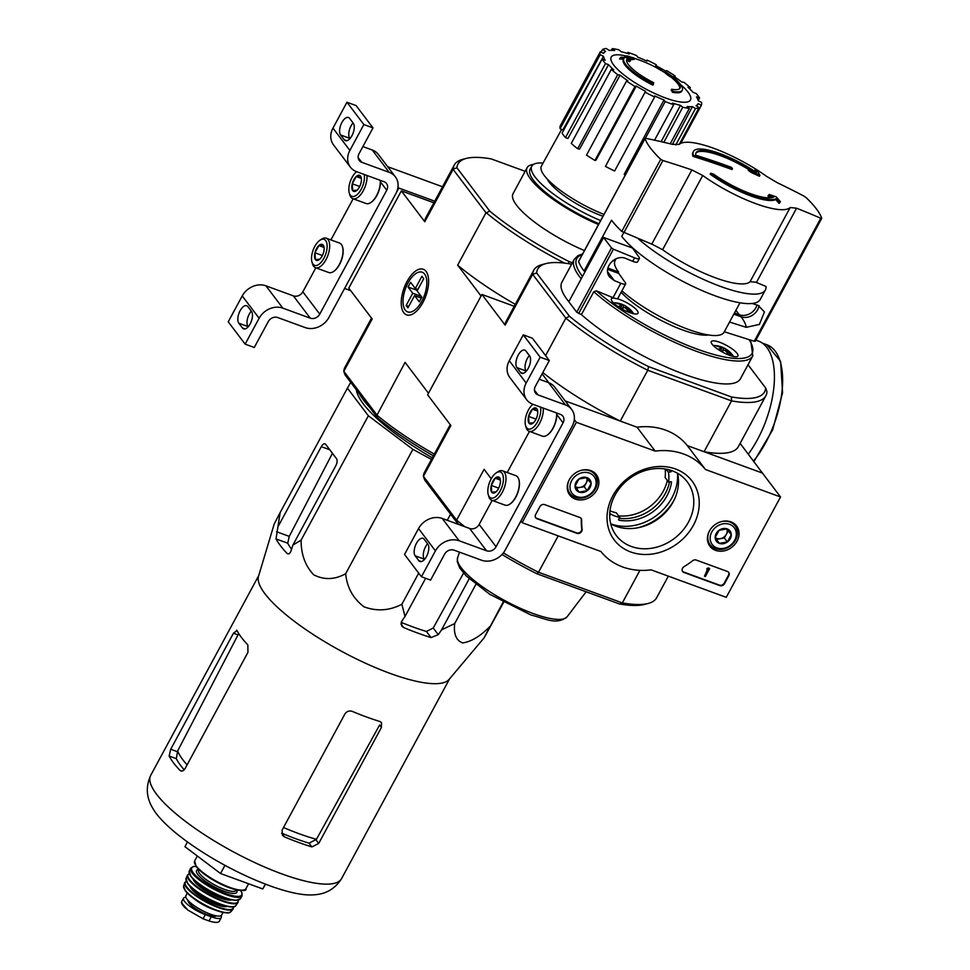 <?xml version="1.0" encoding="UTF-8"?>
<svg xmlns="http://www.w3.org/2000/svg" width="970" height="970" viewBox="0 0 970 970"><rect width="100%" height="100%" fill="white"/><g stroke="black" fill="none" stroke-linecap="round" stroke-linejoin="round"><path stroke-width="1.45" d="M780.535 496.967L726.263 597.338L651.137 569.863A66.433 55.836 -37.2 0 1 600.879 551.481L522.102 522.672L576.374 422.289L655.162 451.111A66.433 55.836 -37.2 0 1 705.42 469.492L780.535 496.967L762.432 473.069L687.306 445.594L705.42 469.492M569.232 479.798A16.745 14.077 -37.2 0 1 596.174 474.439A16.745 14.077 -37.2 0 1 591.567 496.07A16.745 14.077 -37.2 0 1 569.487 494.664A16.745 14.077 -37.2 0 1 569.232 479.798M709.409 531.063A16.745 14.077 -37.2 0 1 736.351 525.704A16.745 14.077 -37.2 0 1 731.732 547.335A16.745 14.077 -37.2 0 1 709.664 545.928A16.745 14.077 -37.2 0 1 709.409 531.063M612.858 495.755A48.791 41.007 -37.2 0 1 692.713 481.945A48.791 41.007 -37.2 0 1 653.877 553.773A48.791 41.007 -37.2 0 1 612.858 495.755M727.476 571.488A3.686 3.104 -37.2 0 1 728.822 575.731L724.59 583.576A3.686 3.104 -37.2 0 1 719.837 585.601L683.935 572.47A3.686 3.104 -37.2 0 1 684.129 566.601A76.024 63.911 -37.2 0 0 692.616 560.757A3.686 3.104 -37.2 0 1 696.23 560.054L727.476 571.488M579.89 517.507A3.686 3.104 -37.2 0 1 581.673 520.175A75.66 63.596 -37.2 0 0 582.109 529.28A3.686 3.104 -37.2 0 1 576.944 533.342L537.004 518.732A3.686 3.104 -37.2 0 1 535.658 514.476L539.902 506.631A3.686 3.104 -37.2 0 1 544.643 504.618L579.89 517.507M520.89 521.072L522.102 522.672M574.313 419.561L576.374 422.289M648.627 366.648A128.986 33.235 -151.6 0 1 569.451 316.256L536.628 272.958L532.639 274.316L565.849 318.136A131.944 33.998 -151.6 0 0 647.754 370.261L731.55 400.901L731.453 396.948L648.627 366.648L647.754 370.261L620.279 421.077L565.195 400.925L637.047 427.212L655.162 451.111M637.047 427.212A66.433 55.836 -37.2 0 1 687.306 445.594M615.004 495.197A44.499 37.406 -37.2 0 1 687.209 481.75A44.499 37.406 -37.2 0 1 674.344 538.447A44.499 37.406 -37.2 0 1 616.277 535.513A44.499 37.406 -37.2 0 1 615.004 495.197M677.46 473.251A44.499 37.406 -37.2 0 1 659.03 518.247A44.499 37.406 -37.2 0 1 610.724 523.824M728.519 572.167A3.686 3.104 -37.2 0 1 728.458 575.258L724.226 583.103A3.686 3.104 -37.2 0 1 719.473 585.128L683.571 571.985A3.686 3.104 -37.2 0 1 682.516 571.306M708.718 568.384L709.628 568.711L705.384 576.556L704.475 576.228L707.882 569.911L707.203 569.147L708.379 569.014L708.355 567.899L709.628 568.711M706.948 569.62L706.839 568.662L708.355 567.899M704.475 576.228L707.348 569.754M535.598 517.568A3.686 3.104 -37.2 0 0 536.64 518.247L576.58 532.857A3.686 3.104 -37.2 0 0 581.745 528.808A75.66 63.596 -37.2 0 1 581.321 519.69L581.673 520.175M580.933 518.186A3.686 3.104 -37.2 0 1 581.321 519.69M719.097 530.275L727.148 528.88L731.283 534.725L727.367 541.975L719.316 543.37L715.181 537.513L719.097 530.275A8.524 7.166 -37.2 0 1 727.148 528.88A8.524 7.166 -37.2 0 1 731.283 534.725A8.524 7.166 -37.2 0 1 727.367 541.975A8.524 7.166 -37.2 0 1 719.316 543.37A8.524 7.166 -37.2 0 1 715.181 537.513A8.524 7.166 -37.2 0 1 719.097 530.275M716.878 547.88A13.835 11.628 -37.2 0 1 716.515 526.625A13.835 11.628 -37.2 0 1 736.315 533.864A13.835 11.628 -37.2 0 1 716.878 547.88M721.45 521.605A15.69 13.18 -37.2 0 1 735.127 525.849A15.69 13.18 -37.2 0 1 733.417 543.188A15.69 13.18 -37.2 0 1 715.423 548.656A15.69 13.18 -37.2 0 1 710.137 544.8A15.69 13.18 -37.2 0 1 709.749 530.469M726.772 528.856A7.384 6.208 -37.2 0 1 726.312 534.361L728.264 530.748L726.942 528.868M726.312 534.361A7.384 6.208 -37.2 0 1 720.322 538.689L724.347 537.986L726.312 534.361M716.454 539.356L720.322 538.689A7.384 6.208 -37.2 0 1 715.193 537.489M724.347 537.986L727.367 541.975M728.264 530.748L731.283 534.725M578.932 478.998L586.983 477.604L591.118 483.46L587.202 490.699L579.151 492.093L575.016 486.249L578.932 478.998A8.524 7.166 -37.2 0 1 586.983 477.604A8.524 7.166 -37.2 0 1 591.118 483.46A8.524 7.166 -37.2 0 1 587.202 490.699A8.524 7.166 -37.2 0 1 579.151 492.093A8.524 7.166 -37.2 0 1 575.016 486.249A8.524 7.166 -37.2 0 1 578.932 478.998M576.701 496.616A13.835 11.628 -37.2 0 1 576.35 475.349A13.835 11.628 -37.2 0 1 596.138 482.587A13.835 11.628 -37.2 0 1 576.701 496.616M581.272 470.341A15.69 13.18 -37.2 0 1 594.962 474.585A15.69 13.18 -37.2 0 1 593.252 491.923A15.69 13.18 -37.2 0 1 575.246 497.392A15.69 13.18 -37.2 0 1 569.96 493.536A15.69 13.18 -37.2 0 1 569.572 479.204M586.595 477.592A7.384 6.208 -37.2 0 1 586.135 483.096L588.099 479.471L586.765 477.604M586.135 483.096A7.384 6.208 -37.2 0 1 580.157 487.413L584.183 486.722L586.135 483.096M576.289 488.092L580.157 487.413A7.384 6.208 -37.2 0 1 575.016 486.212M584.183 486.722L587.202 490.699M588.099 479.471L591.118 483.46M572.203 426.194L505.2 550.087A18.454 15.508 -37.2 0 1 481.484 560.199L454.069 550.172A7.384 6.208 -37.2 0 0 444.575 554.222L430.583 580.096L421.441 576.75L435.433 550.875A18.454 15.508 -37.2 0 1 459.149 540.763L486.576 550.79A7.384 6.208 -37.2 0 0 496.07 546.753L563.061 422.847A7.384 6.208 -37.2 0 0 562.842 416.154A7.384 6.208 -37.2 0 0 560.357 414.348L532.93 404.308A18.454 15.508 -37.2 0 1 526.71 399.773A18.454 15.508 -37.2 0 1 526.176 383.053L540.169 357.178L549.311 360.525L535.319 386.399A7.384 6.208 -37.2 0 0 535.525 393.08A7.384 6.208 -37.2 0 0 538.023 394.899L565.449 404.926A18.454 15.508 -37.2 0 1 571.669 409.473A18.454 15.508 -37.2 0 1 572.203 426.194M427.6 543.758A9.785 4.656 -69.9 0 0 424.302 559.181L424.484 559.423M492.154 500.423L479.156 524.443A7.384 6.208 -37.2 0 1 469.674 528.492L442.247 518.453A18.454 15.508 -37.2 0 0 418.531 528.565L404.538 554.452L421.441 576.75M427.782 543.988L424.157 539.211A9.785 4.656 -69.9 0 0 423.017 538.338A9.785 4.656 -69.9 0 0 415.827 544.582A9.785 4.656 -69.9 0 0 415.16 555.834L418.785 560.624A9.785 4.656 -69.9 0 0 419.925 561.497A9.785 4.656 -69.9 0 0 427.115 555.252A9.785 4.656 -69.9 0 0 427.782 543.988M507.225 472.536L529.462 431.407M526.71 399.773L509.796 377.463A18.454 15.508 -37.2 0 1 509.274 360.743L523.266 334.868L540.169 357.178M529.535 355.784L525.922 351.007A9.785 4.656 -69.9 0 0 524.782 350.134A9.785 4.656 -69.9 0 0 517.592 356.378A9.785 4.656 -69.9 0 0 516.925 367.63L520.55 372.407A9.785 4.656 -69.9 0 0 521.69 373.28A9.785 4.656 -69.9 0 0 528.88 367.036A9.785 4.656 -69.9 0 0 529.535 355.784M523.266 334.868L532.409 338.215L549.311 360.525M529.365 355.541A9.785 4.656 -69.9 0 0 526.067 370.976L526.249 371.219M539.199 379.209L548.535 382.629A18.454 15.508 -37.2 0 1 554.767 387.163L571.669 409.473M533.403 422.787L529.026 423.223L528.565 416.409L532.481 409.17L536.859 408.734A8.524 4.062 110.1 0 1 537.477 410.007A8.524 4.062 110.1 0 1 537.319 415.548A8.524 4.062 110.1 0 1 533.403 422.787A8.524 4.062 110.1 0 1 532.554 423.466A8.524 4.062 110.1 0 1 529.026 423.223A8.524 4.062 110.1 0 1 528.565 416.409A8.524 4.062 110.1 0 1 532.481 409.17A8.524 4.062 110.1 0 1 536.859 408.734M540.496 407.073A13.835 6.596 110.1 0 1 535.258 425.333A13.835 6.596 110.1 0 1 525.595 425.672A13.835 6.596 110.1 0 1 532.918 404.308M543.249 408.091A15.69 7.469 110.1 0 1 538.847 424.617A15.69 7.469 110.1 0 1 529.074 431.262A15.69 7.469 110.1 0 1 526.14 427.527L525.595 425.672M556.586 412.965A15.69 7.469 110.1 0 1 547.08 435.178A15.69 7.469 110.1 0 1 542.412 436.148L529.074 431.262M556.671 412.99A15.229 7.251 110.1 0 1 547.48 434.924A15.229 7.251 110.1 0 1 547.274 435.045M537.683 411.074L532.481 409.17M536.01 419.137L528.565 416.409M496.082 491.802L491.717 492.239L491.257 485.424L495.173 478.186L499.55 477.749A8.524 4.062 110.1 0 1 500.156 479.022A8.524 4.062 110.1 0 1 499.999 484.551A8.524 4.062 110.1 0 1 496.082 491.802A8.524 4.062 110.1 0 1 495.233 492.469A8.524 4.062 110.1 0 1 491.717 492.239A8.524 4.062 110.1 0 1 491.257 485.424A8.524 4.062 110.1 0 1 495.173 478.186A8.524 4.062 110.1 0 1 499.55 477.749M501.987 473.227A13.835 6.596 110.1 0 1 499.247 492.517A13.835 6.596 110.1 0 1 488.274 494.688A13.835 6.596 110.1 0 1 496.264 472.839A13.835 6.596 110.1 0 1 501.987 473.227M496.264 472.839L497.877 471.772A15.69 7.469 110.1 0 1 502.545 470.814A15.69 7.469 110.1 0 1 504.364 472.22A15.69 7.469 110.1 0 1 503.297 490.262A15.69 7.469 110.1 0 1 491.766 500.277A15.69 7.469 110.1 0 1 488.819 496.531L488.274 494.688M502.545 470.814L515.87 475.688A15.69 7.469 110.1 0 1 517.689 477.094A15.69 7.469 110.1 0 1 518.817 479.435A15.69 7.469 110.1 0 1 509.759 504.194A15.69 7.469 110.1 0 1 505.103 505.152L491.766 500.277M518.889 479.665A15.229 7.251 110.1 0 1 518.95 479.895A15.229 7.251 110.1 0 1 510.159 503.927A15.229 7.251 110.1 0 1 509.965 504.06M500.374 480.077L495.173 478.186M498.689 488.14L491.257 485.424M442.526 186.773L387.685 166.707M434.73 201.19L398.864 188.071L398.003 186.943M398.864 188.071L344.592 288.454L350.764 290.709M395.893 193.563L328.903 317.469A18.454 15.508 -37.2 0 1 305.186 327.581L277.76 317.554A7.384 6.208 -37.2 0 0 268.278 321.591L254.273 347.478L245.143 344.132L259.135 318.245A18.454 15.508 -37.2 0 1 282.852 308.145L310.267 318.172A7.384 6.208 -37.2 0 0 319.761 314.122L386.751 190.217A7.384 6.208 -37.2 0 0 386.545 183.536A7.384 6.208 -37.2 0 0 384.047 181.717L356.62 171.69A18.454 15.508 -37.2 0 1 350.4 167.155A18.454 15.508 -37.2 0 1 349.867 150.435L363.859 124.548L373.001 127.894L359.009 153.769A7.384 6.208 -37.2 0 0 359.227 160.462A7.384 6.208 -37.2 0 0 361.713 162.281L389.14 172.308A18.454 15.508 -37.2 0 1 395.36 176.843A18.454 15.508 -37.2 0 1 395.893 193.563M251.291 311.127A9.785 4.656 -69.9 0 0 248.005 326.563L248.187 326.793M315.844 267.793L302.846 291.825A7.384 6.208 -37.2 0 1 293.364 295.862L265.938 285.835A18.454 15.508 -37.2 0 0 242.221 295.947L228.229 321.822L245.143 344.132M251.472 311.37L247.847 306.593A9.785 4.656 -69.9 0 0 246.707 305.72A9.785 4.656 -69.9 0 0 239.517 311.952A9.785 4.656 -69.9 0 0 238.862 323.216L242.476 327.993A9.785 4.656 -69.9 0 0 243.615 328.866A9.785 4.656 -69.9 0 0 250.806 322.622A9.785 4.656 -69.9 0 0 251.472 311.37M330.916 239.905L353.153 198.789M350.4 167.155L333.498 144.845A18.454 15.508 -37.2 0 1 332.965 128.125L346.957 102.25L363.859 124.548M353.238 123.166L349.612 118.376A9.785 4.656 -69.9 0 0 348.472 117.503A9.785 4.656 -69.9 0 0 341.282 123.748A9.785 4.656 -69.9 0 0 340.628 135L344.241 139.789A9.785 4.656 -69.9 0 0 345.381 140.662A9.785 4.656 -69.9 0 0 352.571 134.418A9.785 4.656 -69.9 0 0 353.238 123.166M346.957 102.25L356.099 105.584L373.001 127.894M353.056 122.923A9.785 4.656 -69.9 0 0 349.77 138.346L349.952 138.589M362.901 146.591L372.237 149.998A18.454 15.508 -37.2 0 1 378.458 154.545L395.36 176.843M357.093 190.168L352.716 190.605L352.268 183.791L356.184 176.552L360.549 176.116A8.524 4.062 110.1 0 1 361.167 177.389A8.524 4.062 110.1 0 1 361.01 182.918A8.524 4.062 110.1 0 1 357.093 190.168A8.524 4.062 110.1 0 1 356.245 190.835A8.524 4.062 110.1 0 1 352.716 190.605A8.524 4.062 110.1 0 1 352.268 183.791A8.524 4.062 110.1 0 1 356.184 176.552A8.524 4.062 110.1 0 1 360.549 176.116M364.186 174.454A13.835 6.596 110.1 0 1 358.949 192.703A13.835 6.596 110.1 0 1 349.285 193.054A13.835 6.596 110.1 0 1 356.62 171.678M366.951 175.461A15.69 7.469 110.1 0 1 362.537 191.999A15.69 7.469 110.1 0 1 352.777 198.644A15.69 7.469 110.1 0 1 349.83 194.897L349.285 193.054M380.276 180.335A15.69 7.469 110.1 0 1 370.77 202.56A15.69 7.469 110.1 0 1 366.102 203.518L352.777 198.644M380.373 180.371A15.229 7.251 110.1 0 1 371.171 202.293A15.229 7.251 110.1 0 1 370.976 202.427M361.373 178.444L356.184 176.552M359.7 186.507L352.268 183.791M319.785 259.172L315.408 259.608L314.947 252.806L318.863 245.555L323.24 245.119A8.524 4.062 110.1 0 1 323.847 246.392A8.524 4.062 110.1 0 1 323.701 251.933A8.524 4.062 110.1 0 1 319.785 259.172A8.524 4.062 110.1 0 1 318.936 259.851A8.524 4.062 110.1 0 1 315.408 259.608A8.524 4.062 110.1 0 1 314.947 252.806A8.524 4.062 110.1 0 1 318.863 245.555A8.524 4.062 110.1 0 1 323.24 245.119M325.69 240.596A13.835 6.596 110.1 0 1 322.937 259.899A13.835 6.596 110.1 0 1 311.976 262.058A13.835 6.596 110.1 0 1 319.967 240.22A13.835 6.596 110.1 0 1 325.69 240.596M319.967 240.22L321.567 239.153A15.69 7.469 110.1 0 1 326.235 238.196A15.69 7.469 110.1 0 1 328.054 239.59A15.69 7.469 110.1 0 1 326.987 257.644A15.69 7.469 110.1 0 1 315.456 267.659A15.69 7.469 110.1 0 1 312.51 263.913L311.976 262.058M326.235 238.196L339.573 243.07A15.69 7.469 110.1 0 1 341.391 244.464A15.69 7.469 110.1 0 1 342.507 246.816A15.69 7.469 110.1 0 1 333.462 271.564A15.69 7.469 110.1 0 1 328.794 272.534L315.456 267.659M342.58 247.047A15.229 7.251 110.1 0 1 342.652 247.277A15.229 7.251 110.1 0 1 333.862 271.309A15.229 7.251 110.1 0 1 333.656 271.43M324.065 247.459L318.863 245.555M322.379 255.522L314.947 252.806M768.434 195.237A1032.82 780.474 -43.7 0 1 773.745 197.019A45.02 11.604 -151.6 0 1 713.678 174.188A1033.038 868.344 142.8 0 0 710.695 173.23L710.185 174.176A47.979 12.355 -151.6 0 0 750.804 195.94A47.979 12.355 -151.6 0 0 775.709 199.553L776.218 198.62A1032.868 621.928 106.8 0 1 779.504 202.439A1031.995 94.733 -60.2 0 1 780.389 201.651A1032.771 621.879 -73.2 0 0 776.218 196.837A1032.904 780.547 136.3 0 0 769.283 194.485A1032.601 94.781 119.8 0 0 768.434 195.237L767.925 196.183A1032.82 780.474 -43.7 0 1 772.132 197.589M780.389 201.651L779.88 202.597A1031.995 94.733 -60.2 0 0 778.995 203.385A1032.868 621.928 106.8 0 0 775.709 199.553M776.218 198.62A47.979 12.355 -151.6 0 1 710.695 173.23M779.504 202.439L778.995 203.385M754.975 169.932A1032.892 333.947 113.2 0 1 756.43 172.454A47.979 12.355 -151.6 0 0 693.417 151.465L692.907 152.411A47.979 12.355 -151.6 0 0 692.944 156.352A1033.305 868.562 -37.2 0 1 731.974 169.544L732.483 168.61A1033.365 492.408 -69.9 0 0 731.501 167.361A1033.268 868.538 142.8 0 0 695.757 155.2A45.02 11.604 -151.6 0 1 696.072 152.763A45.02 11.604 -151.6 0 1 754.915 172.248A1032.795 940.403 154.4 0 0 748.755 169.423L748.246 170.368A1032.601 900.912 90 0 1 751.362 172.539A1032.892 940.488 -25.6 0 1 759.413 176.273L759.922 175.327A1032.795 333.91 -66.8 0 0 758.091 172.114A1031.995 900.39 -90 0 0 754.975 169.932L754.466 170.878A1032.892 333.947 113.2 0 1 754.721 171.302M692.944 156.352L693.453 155.406A47.979 12.355 -151.6 0 1 693.417 151.465M693.453 155.406A1033.305 868.562 -37.2 0 1 732.483 168.61M695.854 153.248A45.02 11.604 -151.6 0 1 748.707 169.532M748.755 169.423A1032.601 900.912 90 0 1 751.871 171.605L751.362 172.539M751.871 171.605A1032.892 940.488 -25.6 0 1 759.922 175.327M790.223 207.495A64.032 16.502 -151.6 0 1 755.654 203.615A64.032 16.502 -151.6 0 1 702.729 175.497L691.877 169.932A1032.698 921.548 150.2 0 0 662.898 160.523L660.74 159.347A100.383 25.863 -151.6 0 1 645.038 138.637L646.117 138.37A1032.698 801.608 -42.4 0 1 672.501 144.372L679.194 144.445A64.032 16.502 -151.6 0 1 766.688 176.443L777.188 182.663A1032.698 921.548 -29.8 0 1 803.972 196.11L806.009 197.516A100.383 25.863 -151.6 0 1 821.711 218.226L820.765 218.262A1032.698 801.608 137.6 0 0 796.564 208.223L790.223 207.495L750.077 281.724A64.032 16.502 -151.6 0 1 662.595 249.726L702.729 175.497M821.711 218.226L820.765 218.262L754.26 341.258L755.266 341.113M578.75 261.257L645.038 138.637L646.117 138.37M578.593 261.524A100.383 25.863 28.4 0 0 584.049 271.006L611.524 220.19A100.383 25.863 28.4 0 0 621.77 231.418L651.755 244.137L691.877 169.932M637.993 238.499A81.189 20.916 -151.6 0 0 713.326 283.64A81.189 20.916 -151.6 0 0 765.366 289.969A81.189 20.916 -151.6 0 0 766.033 286.465A921.9 715.605 137.6 0 0 755.678 282.197M729.561 322.052L746.209 327.326L759.389 324.416L764.445 311.916L758.079 305.368L752.138 303.477M724.311 331.776L754.26 341.258M607.85 268.06L618.557 271.976A64.954 16.732 28.4 0 1 614.834 261.16L612.894 260.542M651.755 244.137A14.768 3.807 28.4 0 1 652.774 244.573L662.595 249.726M796.564 208.223L756.43 282.428A14.768 3.807 28.4 0 0 755.533 282.161L750.077 281.724M708.476 334.965A55.363 14.259 -151.6 0 1 665.287 322.525A55.363 14.259 -151.6 0 1 621.127 292.237M568.832 301.719A101.486 26.154 -151.6 0 1 561.885 282.221L574.264 259.317A101.486 26.154 -151.6 0 0 581.212 278.814M735.915 310.303L739.298 314.765L734.46 312.995M739.298 314.765A12.913 10.852 142.8 0 0 756.988 305.017M617.114 298.663A15.132 3.904 -151.6 0 1 637.205 310.618A15.132 3.904 -151.6 0 1 638.018 313.237A15.132 3.904 -151.6 0 1 622.849 309.478A15.132 3.904 -151.6 0 1 611.403 298.845A15.132 3.904 -151.6 0 1 614.143 298.105A7.384 1.904 28.4 0 0 617.114 298.663A7.384 1.904 28.4 0 0 617.854 298.299L625.662 283.87A7.384 1.904 -151.6 0 1 620.824 283.252L614.265 280.56L607.596 271.758M603.57 237.456L632.525 248.041L639.072 257.292A7.384 1.904 -151.6 0 1 639.4 258.456A7.384 1.904 -151.6 0 1 634.562 257.838L613.428 249.181L611.5 247.896L603.57 237.456L568.808 301.755L576.726 312.207L581.418 314.62A101.486 26.154 -151.6 0 0 675.532 370.916A101.486 26.154 -151.6 0 0 740.437 378.761L752.817 355.869A101.486 26.154 -151.6 0 1 687.912 348.012A101.486 26.154 -151.6 0 1 593.798 291.715L596.392 290.867L613.016 297.681A7.384 1.904 28.4 0 0 614.143 298.105M607.62 269.357L618.787 273.443L625.335 282.694A7.384 1.904 -151.6 0 1 625.662 283.87M634.562 257.838L632.695 261.294L626.135 258.602C615.271 253.497 602.152 268.193 609.669 277.056L614.265 280.56M632.695 261.294A7.384 1.904 28.4 0 0 637.532 261.912L639.4 258.456M737.091 353.371A15.132 3.904 -151.6 0 1 737.915 356.002A15.132 3.904 -151.6 0 1 722.747 352.231A15.132 3.904 -151.6 0 1 711.289 341.61A15.132 3.904 -151.6 0 1 723.002 343.647A15.132 3.904 -151.6 0 1 737.091 353.371M629.324 308.702A23.898 9.93 125.4 0 0 629.166 308.569A23.898 9.93 125.4 0 0 626.96 307.575L626.293 308.799M625.504 308.048L626.305 306.568A23.898 9.93 125.4 0 0 625.529 305.986A23.898 9.93 125.4 0 0 623.94 305.441L622.413 308.266M720.443 350.788L721.85 348.194A23.898 20.855 -90 0 0 716.721 346.12A22.577 9.373 125.4 0 1 718.709 346.12L718.43 346.617M722.31 351.031L723.838 348.194A23.898 20.855 -90 0 0 718.709 346.12M628.924 308.375A22.577 19.691 -90 0 0 626.305 306.568M621.443 308.69A23.898 9.93 125.4 0 1 624.971 307.575A23.898 20.855 -90 0 1 628.875 311.916A22.577 9.373 -54.6 0 1 630.864 311.916A23.898 20.855 -90 0 0 626.96 307.575M623.94 305.441A23.898 20.855 -90 0 0 618.812 303.367A22.577 9.373 125.4 0 0 616.835 303.367A23.898 20.855 -90 0 1 621.964 305.441A23.898 9.93 125.4 0 0 618.375 306.568A22.577 19.691 90 0 1 621.164 308.521M721.328 351.443A23.898 9.93 125.4 0 1 724.869 350.328A23.898 20.855 -90 0 1 728.761 354.68A22.577 9.373 -54.6 0 1 730.749 354.68A23.898 20.855 -90 0 0 726.845 350.328A23.898 9.93 125.4 0 1 729.052 351.322A23.898 9.93 125.4 0 1 729.21 351.467M721.85 348.194A23.898 9.93 125.4 0 0 718.261 349.333A22.577 19.691 90 0 1 721.049 351.286M728.822 351.14A22.577 19.691 -90 0 0 726.203 349.321A23.898 9.93 125.4 0 0 725.414 348.739A23.898 9.93 125.4 0 0 723.838 348.194M671.179 470.45A41.516 34.896 -37.2 0 1 671.288 471.032A0.74 0.618 -37.2 0 1 670.61 471.905L669.021 469.807M609.693 515.676L610.591 514.015A38.388 32.265 -37.2 0 0 619.733 517.349L618.678 519.326A0.74 0.618 -37.2 0 0 619.042 520.199A41.516 34.896 -37.2 0 0 671.482 482.357A0.74 0.618 -37.2 0 0 670.779 481.726L668.585 482.102A38.388 32.265 -37.2 0 0 668.427 472.281L670.61 471.905M610.87 523.909A47.603 40.012 142.8 0 0 671.931 497.78A47.603 40.012 142.8 0 0 677.509 473.408M609.96 510.802A38.388 32.265 142.8 0 0 616.229 512.73L619.733 517.349M668.585 482.102L665.093 477.482A38.388 32.265 142.8 0 0 665.129 468.995M619.236 518.271A41.516 34.896 142.8 0 0 669.482 481.945M618.617 515.882A41.516 34.896 142.8 0 0 663.274 491.159A41.516 34.896 142.8 0 0 667.324 480.441M536.628 272.958A128.986 33.235 -151.6 0 1 546.013 263.573A128.986 33.235 -151.6 0 1 570.869 264.046L571.572 264.301M731.453 396.948A128.986 33.235 -151.6 0 0 765.682 388.036L748.028 364.732M459.149 524.637A128.986 33.235 -151.6 0 1 457.5 523.291L424.69 479.98L423.405 476.331A131.944 33.998 -151.6 0 1 424.508 472.257L450.25 424.666M668.318 576.156L656.629 597.762A131.944 33.998 -151.6 0 1 648.118 603.473L644.359 604.443A128.986 33.235 -151.6 0 1 619.503 603.971L622.316 602.916L538.52 572.264L536.689 573.682L619.503 603.971M536.689 573.682A128.986 33.235 -151.6 0 1 502.011 554.488M514.258 306.29L481.92 294.456L427.637 394.838L450.88 425.515L423.405 476.331L456.615 520.138L484.091 469.322L491.244 478.756M558.199 535.876L538.52 572.264A131.944 33.998 -151.6 0 1 503.382 552.888M639.933 570.348L622.316 602.916A131.944 33.998 -151.6 0 0 648.118 603.473M762.638 473.348L740.122 443.351M765.682 388.036L766.967 391.686A131.944 33.998 -151.6 0 1 765.863 395.76A131.944 33.998 -151.6 0 1 731.55 400.901L704.074 451.729L762.735 473.178M546.013 263.573L542.254 264.543A131.944 33.998 -151.6 0 0 533.742 270.254A131.944 33.998 -151.6 0 0 532.639 274.316L505.164 325.132L481.92 294.456M548.814 382.726L542.097 373.862M569.451 316.256L565.849 318.136L545.589 355.602M464.848 526.722A131.944 33.998 -151.6 0 1 456.615 520.138L457.5 523.291M704.074 451.729A131.944 33.998 28.4 0 0 738.388 446.576L765.863 395.76M533.742 270.254L506.267 321.07A131.944 33.998 28.4 0 0 505.164 325.132M542.8 372.553A131.944 33.998 28.4 0 0 620.279 421.077M637.508 527.838A49.822 41.88 142.8 0 0 674.089 500.12M610.591 514.015L609.766 512.924M668.427 472.281L666.051 469.14M593.798 291.715L581.418 314.62M726.19 351.564L726.845 350.328M621.964 305.441L620.558 308.036M725.402 350.8L726.203 349.321M765.366 289.969L760.225 299.475A81.189 20.916 -151.6 0 1 697.406 288.502A81.189 20.916 -151.6 0 1 621.77 236.34L623.759 232.667M739.977 302.785L724.069 332.213A64.954 16.732 -151.6 0 1 682.237 327.072A64.954 16.732 -151.6 0 1 621.903 290.806M618.557 271.976L617.938 273.14M584.049 271.006L585.201 271.43M733.841 314.147L741.056 316.79A12.913 10.852 142.8 0 0 759.037 305.72M431.456 459.428L412.893 449.353L368.357 415.766L347.418 388.145L350.74 382.422M432.329 457.804A112.75 29.051 -151.6 0 1 363.374 403.957A112.75 29.051 -151.6 0 1 356.426 389.916M623.855 58.588L623.346 59.522A33.21 8.56 -151.6 0 0 652.907 85.13L653.416 84.184A33.21 8.56 -151.6 0 1 623.855 58.588A33.21 8.56 -151.6 0 1 624.098 58.224A127.215 94.781 135.7 0 0 620.085 58.042A123.917 12.416 -60.1 0 1 621.03 57.218A126.658 94.369 -44.3 0 1 627.008 57.703A127.749 78.594 106.4 0 1 630.815 60.007A126.427 12.671 119.9 0 0 629.894 60.807A127.276 78.303 -73.6 0 0 627.093 58.94L626.62 59.825M627.093 58.94A30.264 7.796 -151.6 0 0 626.802 59.352A30.264 7.796 -151.6 0 0 653.635 82.632A129.168 22.843 115.7 0 1 653.416 84.184M630.815 60.007L630.306 60.94A126.427 12.671 119.9 0 0 629.385 61.753L629.894 60.807M629.385 61.753A127.276 78.303 -73.6 0 0 626.596 59.897M623.54 59.17A127.215 94.781 135.7 0 0 619.575 58.988L620.085 58.042M672.525 92.296L673.034 91.362A129.168 93.544 -77.9 0 0 671.677 89.228L671.167 90.174A129.168 93.544 -77.9 0 1 672.525 92.296A33.21 8.56 -151.6 0 0 681.789 91.119L682.298 90.174A33.21 8.56 -151.6 0 1 673.034 91.362M673.944 77.903L674.017 77.77A127.215 115.83 154.4 0 0 670.415 75.163A33.21 8.56 -151.6 0 1 682.298 90.174M671.677 89.228A30.264 7.796 -151.6 0 0 680.043 88.137A30.264 7.796 -151.6 0 0 668.9 74.229A127.276 41.152 113.2 0 1 670.185 75.551L669.676 76.497A126.427 110.762 -90.6 0 0 666.632 74.229A127.749 41.298 -66.8 0 0 664.826 72.665L665.335 71.719A126.658 115.333 -25.6 0 1 670.925 75.466A123.917 108.567 89.4 0 1 674.017 77.77M666.632 74.229L667.142 73.296A127.749 41.298 -66.8 0 0 665.335 71.719M670.185 75.551A126.427 110.762 -90.6 0 0 667.142 73.296M669.821 76.23A30.264 7.796 -151.6 0 1 679.727 88.573M659.442 68.288L658.933 69.234A127.191 106.918 142.8 0 1 661.188 70.47L661.698 69.525A127.191 106.918 142.8 0 0 659.442 68.288A128.198 61.086 -69.9 0 0 656.593 66.554A128.198 61.086 -69.9 0 0 655.502 66.008L655.005 66.93M656.593 66.554A129.168 129.168 0 0 1 659.576 68.203A127.797 60.892 110.1 0 1 661.698 69.525M658.933 69.234A128.198 61.086 -69.9 0 0 656.084 67.5A129.168 129.168 0 0 0 634.441 58.358M630.609 58.151L630.1 59.097A127.191 106.918 142.8 0 1 632.731 59.643L633.24 58.697A127.191 106.918 142.8 0 0 630.609 58.151A127.797 60.892 -69.9 0 0 629.312 57.315A126.597 106.409 142.8 0 0 626.487 56.806A127.288 60.661 -69.9 0 0 625.226 56.078A125.967 105.875 -37.2 0 1 628.051 56.587A127.797 60.892 -69.9 0 0 626.668 55.872A125.215 105.245 -37.2 0 1 629.3 56.418A128.198 61.086 110.1 0 1 630.682 57.121A125.967 105.875 -37.2 0 1 633.434 57.763A128.537 61.255 110.1 0 1 634.695 58.503A126.597 106.409 142.8 0 0 631.931 57.86A128.198 61.086 110.1 0 1 633.24 58.697M632.998 59.158A126.597 106.409 142.8 0 1 634.186 59.449L634.695 58.503M625.674 57.557A127.288 60.661 -69.9 0 0 624.716 57.012L625.226 56.078M626.05 57.594L626.487 56.806M630.1 59.097A127.797 60.892 -69.9 0 0 628.803 58.261L629.312 57.315M628.803 58.261A126.597 106.409 142.8 0 0 627.59 58.03M602.976 216.262A45.954 11.834 -151.6 0 1 549.287 182.287A45.954 11.834 -151.6 0 1 547.238 179.001M525.146 171.314L491.159 158.886A128.986 33.235 -151.6 0 0 466.315 158.413A128.986 33.235 -151.6 0 0 456.931 167.798L489.741 211.096A128.986 33.235 -151.6 0 0 568.929 261.488L568.493 263.306M572.397 262.761L568.929 261.488M584.437 250.563A66.433 17.12 -151.6 0 1 516.61 205.276A66.433 17.12 -151.6 0 1 513.021 193.733L527.098 167.701A66.433 17.12 -151.6 0 1 533.439 164.451M433.384 455.851A128.986 33.235 -151.6 0 1 377.803 418.131L376.978 415.184A131.75 33.95 28.4 0 0 434.317 454.13M371.522 318.099L344.896 367.351A131.75 33.95 28.4 0 0 343.792 371.401L344.98 374.82L377.803 418.131M343.792 371.401L372.189 318.984L348.788 288.114L401.362 190.872L424.775 221.754L453.099 169.362L485.982 212.769L457.658 265.149L481.071 296.032L428.485 393.274L405.084 362.392L376.978 415.184M433.881 202.766L401.362 190.872M422.871 302.555A24.274 11.567 -69.9 0 0 427.831 275.068A24.274 11.567 -69.9 0 0 412.189 274.122A24.274 11.567 -69.9 0 0 401.253 304.01A24.274 11.567 -69.9 0 0 413.802 313.383A24.274 11.567 -69.9 0 0 422.871 302.555M343.865 371.377L376.76 414.772M457.658 265.149A131.75 33.95 28.4 0 0 515.3 304.35M564.649 263.125A131.75 33.95 -151.6 0 1 486.37 212.854L485.982 212.769M453.099 169.362L453.184 169.071A131.75 33.95 -151.6 0 1 454.287 165.021L425.878 217.559A131.75 33.95 28.4 0 0 424.775 221.754M454.287 165.021A131.75 33.95 -151.6 0 1 462.787 159.322L466.315 158.413M456.931 167.798L453.184 169.071M486.37 212.854L489.741 211.096M600.66 220.566A63.038 16.235 -151.6 0 1 535.185 177.122A63.038 16.235 -151.6 0 1 531.778 166.185A63.038 16.235 -151.6 0 1 543.067 163.057M598.963 223.694A63.038 16.235 -151.6 0 1 533.488 180.262A63.038 16.235 -151.6 0 1 530.081 169.313L531.778 166.185M598.514 224.531A66.433 17.12 -151.6 0 1 530.687 179.232A66.433 17.12 -151.6 0 1 527.098 167.701M680.516 84.438A129.168 129.168 0 0 1 682.456 86.184A45.069 11.616 -151.6 0 1 670.67 99.716A45.069 11.616 -151.6 0 1 613.622 64.917A45.069 11.616 -151.6 0 1 626.547 56.114M625.056 175.437L624.207 174.309L663.989 99.971L665.202 101.571A57.206 14.744 28.4 0 0 673.738 104.687L672.525 103.087A53.508 13.786 -151.6 0 0 680.467 105.342L682.759 107.246A57.206 14.744 28.4 0 0 689.355 108.422L687.063 106.518A53.508 13.786 -151.6 0 0 692.434 106.639L695.454 108.567A57.206 14.744 28.4 0 0 699.091 107.609L696.072 105.694A53.508 13.786 -151.6 0 0 697.915 103.96L696.763 106.13M680.77 143.366L701.359 105.306L698.06 103.657A53.508 13.786 -151.6 0 1 697.915 103.96M701.359 105.306A57.206 14.744 28.4 0 0 701.492 102.371L698.206 100.722A53.508 13.786 -151.6 0 0 696.496 96.842L699.564 97.97A57.206 14.744 28.4 0 0 696.181 93.508L693.126 92.38A53.508 13.786 -151.6 0 0 687.985 87.251L690.349 87.676A57.206 14.744 28.4 0 0 683.959 82.353L681.595 81.929A53.508 13.786 -151.6 0 0 673.823 76.327L675.12 75.987A57.206 14.744 28.4 0 0 666.705 70.628L665.396 70.968A53.508 13.786 -151.6 0 0 656.144 65.742L656.205 64.687A57.206 14.744 28.4 0 0 647.026 60.091L646.978 61.146A53.508 13.786 -151.6 0 0 637.666 57.097L636.453 55.496A57.206 14.744 28.4 0 0 627.929 52.38L629.142 53.98A53.508 13.786 -151.6 0 0 621.2 51.713L618.909 49.809A57.206 14.744 28.4 0 0 612.312 48.633L614.604 50.537A53.508 13.786 -151.6 0 0 609.233 50.428L606.214 48.5A57.206 14.744 28.4 0 0 602.564 49.446L605.595 51.374A53.508 13.786 -151.6 0 0 603.776 53.047L603.582 53.398A53.508 13.786 -151.6 0 1 603.776 53.047M603.607 53.411L600.309 51.762A57.206 14.744 28.4 0 0 600.175 54.684L603.461 56.333L562.794 130.041L560.139 128.719L600.175 54.684M602.103 59.097A57.206 14.744 28.4 0 0 605.486 63.559L565.462 137.582A57.206 14.744 28.4 0 1 562.079 133.12L602.103 59.097L605.159 60.213A53.508 13.786 -151.6 0 1 603.461 56.333M605.486 63.559L608.542 64.675L567.923 138.492L565.462 137.582M611.318 69.391A57.206 14.744 28.4 0 0 617.708 74.702L577.671 148.737A57.206 14.744 28.4 0 1 571.281 143.415L611.318 69.391L613.683 69.816A53.508 13.786 -151.6 0 1 608.542 64.675M617.708 74.702L620.06 75.126L579.575 149.077L577.671 148.737M626.535 81.08A57.206 14.744 28.4 0 0 634.962 86.439L594.937 160.462A57.206 14.744 28.4 0 1 586.51 155.103L626.535 81.08L627.845 80.74A53.508 13.786 -151.6 0 1 620.06 75.126M634.962 86.439L636.271 86.1L595.992 160.195L594.937 160.462M645.511 91.325L605.438 166.404L645.511 91.325A53.508 13.786 -151.6 0 1 636.271 86.1M645.462 92.38A57.206 14.744 28.4 0 0 654.641 96.964L654.689 95.921A53.508 13.786 -151.6 0 0 663.989 99.971M603.983 214.406A54.623 14.077 -151.6 0 1 544.34 175.594A54.623 14.077 -151.6 0 1 541.405 166.076L561.618 129.446M672.44 144.36L692.434 106.639M661.14 141.668L680.467 105.342M698.157 100.553L699.564 97.97M675.775 144.954L695.454 108.567M679.17 144.469L699.091 107.609M663.819 142.287L682.759 107.246M670.221 143.815L689.355 108.422M645.329 138.322L665.202 101.571M654.544 140.189L673.738 104.687M605.438 166.404A57.206 14.744 28.4 0 0 614.616 170.999L654.641 96.964M560.139 128.719A57.206 14.744 28.4 0 1 560.284 125.785L600.309 51.762M601.109 52.162L602.564 49.446M611.391 50.343L612.312 48.633M627.36 53.411L627.929 52.38M646.553 60.952L647.026 60.091M674.635 76.885L675.12 75.987M689.706 88.852L690.349 87.676M369.558 407.254A114.411 29.476 -151.6 0 1 363.689 400.319A114.411 29.476 -151.6 0 1 359.53 394.014M401.871 604.249L405.011 616.471L401.689 621.273L401.689 626.074L403.641 627.554A119.055 30.676 28.4 0 0 431.068 637.593L438.258 634.647L441.58 629.845L454.7 623.564C453.499 634.028 456.155 640.479 462.641 642.928C471.105 641.764 480.223 636.284 489.983 626.487L484.03 637.945L449.134 679.376A108.507 27.96 -151.6 0 1 363.459 662.292A108.507 27.96 -151.6 0 1 264.943 593.761A108.507 27.96 -151.6 0 1 258.517 576.313L274.219 523.933L280.185 512.5L276.001 538.908A119.055 30.676 28.4 0 0 286.877 553.239C288.502 554.549 289.897 553.749 291.048 550.863L292.892 545.116L301.112 540.12C301.027 554.282 305.223 565.837 313.674 574.786C324.113 580.133 334.771 579.781 345.659 573.707C346.993 587.493 353.116 598.551 364.053 606.844C376.966 611.561 389.576 610.688 401.871 604.249L418.7 573.137M447.267 520.296L450.589 514.161M345.659 573.707L412.893 449.353M301.112 540.12L368.357 415.766M280.185 512.5L347.418 388.145M292.892 545.116L335.79 465.782A5.541 2.643 -69.9 0 0 336.517 458.689L325.653 444.345A5.541 2.643 -69.9 0 0 325.011 443.848A5.541 2.643 -69.9 0 0 321.3 446.661L278.402 525.995M503.115 602.212L484.442 637.266L503.563 602.455M454.7 623.564L475.846 584.473M425.648 578.29L405.011 616.471M441.58 629.845L469.165 578.811M316.462 839.305L379.634 725.002L381.452 727.391L381.477 722.614L379.755 721.438A108.507 27.96 -151.6 0 1 352.328 711.41C349.236 710.416 346.751 711.289 344.883 714.005L282.125 830.077L282.476 835.328L284.477 836.88L281.639 833.133A99.922 25.741 28.4 0 0 309.066 843.16L316.462 839.305A100.722 25.947 -151.6 0 1 283.507 827.519M187.101 764.869A100.722 25.947 -151.6 0 1 177.655 750.962L176.322 758.685A99.922 25.741 28.4 0 0 184.191 769.792M177.655 750.962L238.026 634.877L233.467 633.204L170.708 749.264L169.144 756.054A108.507 27.96 28.4 0 0 173.521 762.844A108.507 27.96 28.4 0 0 180.008 770.398L180.869 770.968M156.352 813.672A98.079 25.268 28.4 0 0 229.308 867.653A98.079 25.268 28.4 0 0 311.067 894.946C317.845 894.776 331.849 894.025 341.598 878.577A108.507 27.96 -151.6 0 1 257.632 863.918A108.507 27.96 -151.6 0 1 156.558 794.212A108.507 27.96 -151.6 0 1 150.702 775.37C143.124 791.981 150.156 804.106 153.733 809.877A98.079 25.268 28.4 0 0 156.352 813.672M284.477 836.88A108.507 27.96 28.4 0 0 311.904 846.919L318.693 843.451L381.452 727.391M181.899 771.089L180.008 770.398C181.717 771.744 183.451 771.077 185.197 768.385L247.956 652.325L247.859 644.929A108.507 27.96 -151.6 0 1 241.36 637.363A108.507 27.96 -151.6 0 1 236.983 630.585L236.559 630.173M236.983 630.585L233.467 633.204M401.143 622.328A105.002 27.051 28.4 0 0 426.424 631.458L431.068 637.593M332.443 453.317L289.242 536.386L287.738 543.2A105.002 27.051 28.4 0 0 291.558 549.275M288.563 553.858L287.678 553.785M463.563 573.112L433.226 628.014L426.424 631.458M187.489 841.936L184.93 846.664L220.529 873.509L262.761 888.944L265.368 884.106M220.529 873.509L224.955 865.325M262.761 888.944L265.525 884.179M755.872 340.143L758.54 341.113A71.962 34.289 110.1 0 1 773.999 386.012A71.962 34.289 110.1 0 1 748.306 454.142M414.566 295.62L419.27 301.828L421.817 297.123L417.1 290.915L423.72 278.681L421.914 276.292L415.293 288.526L410.589 282.306L408.043 287.011L412.747 293.231L406.139 305.465L407.946 307.854L414.566 295.62L421.295 298.081M405.217 310.024A21.122 10.064 110.1 0 1 403.714 306.859A21.122 10.064 110.1 0 1 415.9 273.528A21.122 10.064 110.1 0 1 425.284 292.77A21.122 10.064 110.1 0 1 405.217 310.024M417.888 289.472L415.293 288.526M421.198 296.323L412.747 293.231M417.367 290.43L408.043 287.011M408.722 306.411L406.139 305.465M221.039 915.619A18.078 4.656 -151.6 0 1 221.269 917.596A18.078 4.656 -151.6 0 1 211.278 916.795L205.337 914.625A18.078 4.656 -151.6 0 1 183.512 898.22A18.078 4.656 -151.6 0 1 185.864 897.298M219.244 921.33L219.135 921.5C217.874 922.858 214.503 922.676 209.023 920.966L203.082 918.796L187.84 910.054L181.438 902.815L181.584 901.809L182.712 904.646L187.84 910.054M223.015 912.43L221.609 915.049A20.297 5.226 -151.6 0 1 205.895 912.309A20.297 5.226 -151.6 0 1 186.992 899.263A20.297 5.226 -151.6 0 1 185.888 895.746L187.307 893.127M216.322 915.838A16.09 4.147 -151.6 0 1 200.414 911.557A16.09 4.147 -151.6 0 1 188.119 900.596M418.531 528.565L435.433 550.875M442.247 518.453L459.149 540.763M469.674 528.492L486.576 550.79M479.156 524.443L496.07 546.753M556.768 414.542L563.061 422.847M509.274 360.743L526.176 383.053M534.458 390.195L538.023 394.899M548.535 382.629L565.449 404.926M516.925 367.63L526.067 370.976M520.55 372.407L523.121 373.353M415.16 555.834L424.302 559.181M418.785 560.624L421.356 561.557M242.221 295.947L259.135 318.245M265.938 285.835L282.852 308.145M293.364 295.862L310.267 318.172M302.846 291.825L319.761 314.122M380.458 181.923L386.751 190.217M332.965 128.125L349.867 150.435M358.148 157.577L361.713 162.281M372.237 149.998L389.14 172.308M340.628 135L349.77 138.346M344.241 139.789L346.811 140.723M238.862 323.216L248.005 326.563M242.476 327.993L245.046 328.927M621.77 231.418L660.74 159.347M623.868 232.703L662.898 160.523M582.497 276.438A99.643 25.669 -151.6 0 1 582.255 254.589M749.119 339.633A99.643 25.669 -151.6 0 1 706.342 352.255A99.643 25.669 -151.6 0 1 596.392 290.867M586.159 591.773L567.111 616.787A62.286 16.053 -151.6 0 1 533.051 613.501A62.286 16.053 -151.6 0 1 457.622 557.58L459.537 552.172M671.482 482.357L670.985 481.714M671.288 471.032L670.743 470.317M611.5 247.896L576.726 312.207M613.428 249.181L578.666 313.48M620.824 283.252L613.016 297.681M741.056 316.79A83.408 21.485 -151.6 0 1 746.209 327.326M309.066 843.16L311.904 846.919M316.087 839.996L318.693 843.451M177.304 751.677L170.708 749.264M176.322 758.685L169.144 756.054M400.901 623.928L403.641 627.554M287.738 543.2L276.001 538.908M289.242 536.386L276.559 531.742M433.226 628.014L438.258 634.647M329.751 449.753L321.3 446.661M762.335 343.101L766.882 344.762A71.416 34.035 110.1 0 1 781.941 392.013A71.416 34.035 110.1 0 1 753.52 461.029M209.023 920.966L211.278 916.795M203.082 918.796L205.337 914.625M196.207 866.004A29.161 7.518 -151.6 0 1 194.643 860.948L196.231 866.671C203.106 874.528 213.861 881.451 228.471 887.453C241.069 891.078 246.901 891.491 245.931 888.678A29.161 7.518 -151.6 0 1 223.367 884.737A29.161 7.518 -151.6 0 1 196.207 866.004M243.555 890.048A28.421 7.323 -151.6 0 1 220.141 883.779A28.421 7.323 -151.6 0 1 196.486 866.853M236.462 889.902L236.231 890.327A21.401 5.517 -151.6 0 1 219.669 887.429A21.401 5.517 -151.6 0 1 199.723 873.679A21.401 5.517 -151.6 0 1 198.571 869.969L198.802 869.544M236.644 889.951A22.88 5.893 -151.6 0 1 222.506 890.63A22.88 5.893 -151.6 0 1 197.831 874.491A22.88 5.893 -151.6 0 1 198.668 869.411M240.56 890.496A28.409 7.323 -151.6 0 1 225.513 893.479A28.409 7.323 -151.6 0 1 193.26 872.818A28.409 7.323 -151.6 0 1 196.049 866.44M240.693 890.509L242.003 892.837L242.015 895.916A29.148 7.505 -151.6 0 1 219.438 891.939A29.148 7.505 -151.6 0 1 192.315 873.23A29.148 7.505 -151.6 0 1 190.726 868.186L193.272 866.513L195.976 866.331M190.847 876.092A29.064 7.493 -151.6 0 1 189.247 871.121L190.872 876.407C200.426 886.568 213.57 894.267 230.278 899.493L236.074 900.342L240.378 898.766A29.064 7.493 -151.6 0 1 217.777 894.692A29.064 7.493 -151.6 0 1 190.847 876.092M238.171 900.027A28.7 7.396 -151.6 0 1 214.418 893.358A28.7 7.396 -151.6 0 1 190.993 876.492A28.7 7.396 -151.6 0 1 189.392 873.655M228.884 899.129A21.776 5.614 -151.6 0 1 210.829 892.703A21.776 5.614 -151.6 0 1 195.358 881.099A21.776 5.614 -151.6 0 1 195.237 880.93M231.794 899.833A22.516 5.796 -151.6 0 1 213.291 894.983A22.516 5.796 -151.6 0 1 194.4 881.5A22.516 5.796 -151.6 0 1 193.042 878.881M238.135 900.148A28.397 7.311 -151.6 0 1 218.638 899.117A28.397 7.311 -151.6 0 1 189.55 879.729A28.397 7.311 -151.6 0 1 189.308 873.74M238.268 900.111L238.014 902.476A28.76 7.408 -151.6 0 1 215.534 898.293A28.76 7.408 -151.6 0 1 189.053 879.96A28.76 7.408 -151.6 0 1 187.428 875.134L189.271 873.618M187.707 883.234A28.336 7.299 -151.6 0 1 186.07 878.553L187.731 883.524C195.588 895.007 233.067 912.346 235.892 905.495A28.336 7.299 -151.6 0 1 213.655 901.239A28.336 7.299 -151.6 0 1 187.707 883.234M233.564 906.623A27.972 7.202 -151.6 0 1 210.332 899.869A27.972 7.202 -151.6 0 1 187.853 883.621A27.972 7.202 -151.6 0 1 186.398 881.124M224.664 905.64A21.037 5.42 -151.6 0 1 207.216 899.445A21.037 5.42 -151.6 0 1 192.23 888.217A21.037 5.42 -151.6 0 1 192.084 888.035M227.489 906.344A21.776 5.614 -151.6 0 1 209.617 901.688A21.776 5.614 -151.6 0 1 191.284 888.629A21.776 5.614 -151.6 0 1 189.962 886.046M233.443 906.744A27.269 7.032 -151.6 0 1 214.455 905.507A27.269 7.032 -151.6 0 1 186.737 886.968A27.269 7.032 -151.6 0 1 186.361 881.281M233.588 906.72L233.176 909.011A27.633 7.117 -151.6 0 1 211.387 904.707A27.633 7.117 -151.6 0 1 186.24 887.223A27.633 7.117 -151.6 0 1 184.615 882.748L186.301 881.148M185.246 890.339A26.942 6.948 -151.6 0 1 183.633 886.046L185.331 890.86C191.539 897.99 201.323 904.331 214.649 909.884C231.6 915.413 229.769 911.751 230.957 911.63A26.942 6.948 -151.6 0 1 209.629 907.326A26.942 6.948 -151.6 0 1 185.246 890.339M228.302 912.637A26.226 6.754 -151.6 0 1 206.513 906.21A26.226 6.754 -151.6 0 1 185.573 891.042M214.261 909.739A20.297 5.226 -151.6 0 1 194.364 898.972M186.349 908.829A21.219 5.468 -151.6 0 1 181.814 903.567M735.127 525.849L732.762 522.721M710.137 544.8L707.76 541.672M594.962 474.585L592.585 471.456M569.96 493.536L567.583 490.396M755.266 341.282L821.711 218.395M578.605 261.354L645.05 138.455M582.618 253.922L577.926 255.668L574.264 259.317M633.677 313.759A23.983 23.983 0 0 0 629.166 308.569M625.529 305.986A23.983 23.983 0 0 0 613.343 302.761M725.414 348.739A23.983 23.983 0 0 0 713.229 345.514M733.575 356.511A23.983 23.983 0 0 0 729.052 351.322M457.622 557.58L457.222 561.509L459.683 567.911L466.109 575.853L489.741 594.295L530.845 614.932C547.82 619.466 556.55 625.007 567.111 616.787M749.543 339.767L750.938 342.083L752.817 355.869M616.12 258.723L614.81 261.148M664.838 72.629A129.168 129.168 0 0 0 661.225 70.398M258.735 575.574L150.702 775.37M449.619 678.794L341.598 878.577M766.882 344.762L780.607 361.386L782.56 392.777L772.678 429.807L753.92 461.562M219.256 921.33L221.269 917.596M181.499 901.954L183.512 898.22M197.31 856.001L194.643 860.948M248.587 883.767L245.931 888.678M190.726 868.186L189.247 871.121M242.015 895.916L240.378 898.766M187.428 875.134L186.07 878.553M238.014 902.476L235.892 905.495M184.615 882.748L183.633 886.046M233.176 909.011L230.957 911.63"/></g></svg>
